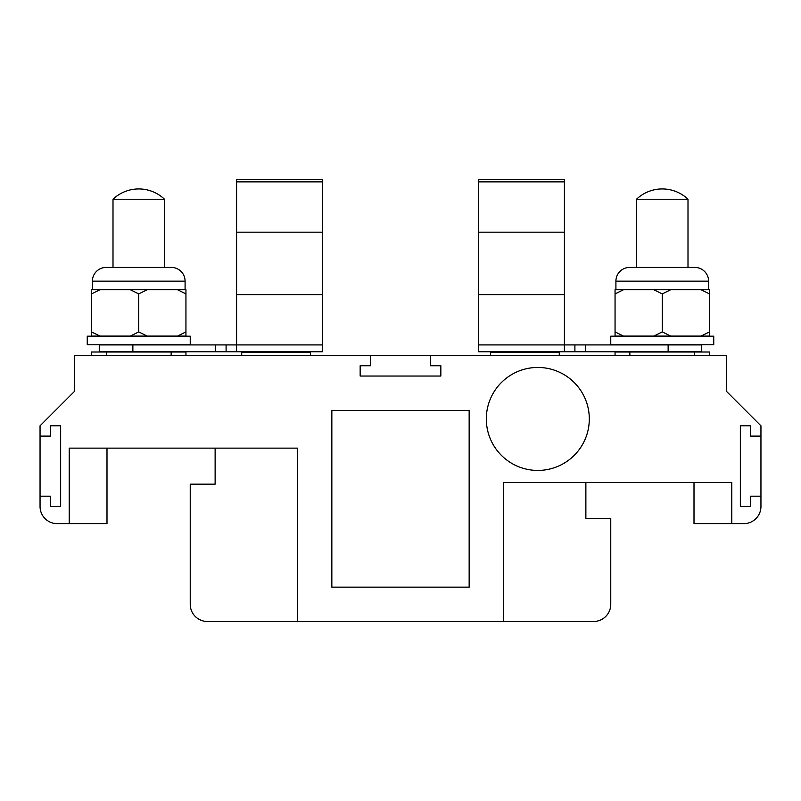 <?xml version="1.0" encoding="UTF-8"?>
<svg xmlns="http://www.w3.org/2000/svg" width="801" height="801" viewBox="0 0 801 801"><rect width="100%" height="100%" fill="white"/><g stroke="black" fill="none" stroke-linecap="round" stroke-linejoin="round"><path stroke-width="1.2" d="M92.405 289.732L92.405 281.151A13.727 13.727 0 0 1 106.132 267.424L171.354 267.424A13.727 13.727 0 0 1 185.091 281.151L92.405 281.151M185.091 289.732L185.091 281.151M177.532 289.732L185.942 289.732L185.942 293.917L177.532 289.732L130.333 289.732L138.743 293.917L147.154 289.732M91.544 331.894L99.955 336.08L91.544 336.08L91.544 289.732L130.333 289.732M91.544 293.917L99.955 289.732M99.955 336.08L130.333 336.08L138.743 331.894L138.743 293.917M138.743 331.894L147.154 336.08L177.532 336.08L185.942 331.894L185.942 293.917M185.942 331.894L185.942 336.08L177.532 336.08M147.154 336.08L130.333 336.08M185.942 355.434L185.942 352.009L106.343 352.009L106.343 355.434M91.544 355.434L91.544 352.009L106.343 352.009M215.129 448.129L215.129 484.174L190.237 484.174L190.237 604.324A17.161 17.161 0 0 0 207.399 621.486L503.489 621.486L503.489 482.452L731.774 482.452L731.774 523.644L743.789 523.644A17.161 17.161 0 0 0 760.95 506.482L760.95 425.812L726.617 391.479L726.617 355.434L74.383 355.434L74.383 391.479L40.05 425.812L40.05 436.114L50.353 436.114L50.353 425.812L60.646 425.812L60.646 506.482L50.353 506.482L50.353 496.189L40.05 496.189L40.05 506.482A17.161 17.161 0 0 0 57.211 523.644L106.994 523.644L106.994 448.129M430.537 355.434L430.537 365.737L440.84 365.737L440.84 376.039L360.16 376.039L360.16 365.737L370.462 365.737L370.462 355.434M760.95 436.114L750.647 436.114L750.647 425.812L740.354 425.812L740.354 506.482L750.647 506.482L750.647 496.189L760.95 496.189M297.511 621.486L297.511 448.129L69.226 448.129L69.226 523.644M331.844 410.362L331.844 587.153L469.156 587.153L469.156 410.362L331.844 410.362M589.306 418.943A51.494 51.494 0 0 0 537.811 367.449A51.494 51.494 0 0 0 486.317 418.943A51.494 51.494 0 0 0 537.811 470.437A51.494 51.494 0 0 0 589.306 418.943M503.489 621.486L593.601 621.486A17.161 17.161 0 0 0 610.762 604.324L610.762 518.497L585.871 518.497L585.871 482.452M694.006 482.452L694.006 523.644L731.774 523.644M40.05 436.114L40.05 496.189M171.144 352.009L171.144 355.434M615.058 355.434L615.058 352.009L629.856 352.009L629.856 355.434M629.856 352.009L709.456 352.009L709.456 355.434M694.657 352.009L694.657 355.434M615.058 293.917L623.468 289.732L615.058 289.732L615.058 336.08L653.846 336.08L662.257 331.894L662.257 293.917L670.667 289.732L709.456 289.732L709.456 293.917L701.045 289.732M662.257 331.894L670.667 336.08L653.846 336.08M670.667 336.08L709.456 336.08L709.456 293.917M623.468 289.732L670.667 289.732M653.846 289.732L662.257 293.917M615.058 331.894L623.468 336.08M701.045 336.08L709.456 331.894M615.909 289.732L615.909 281.151A13.727 13.727 0 0 1 629.646 267.424L694.867 267.424A13.727 13.727 0 0 1 708.595 281.151L615.909 281.151M708.595 289.732L708.595 281.151M687.999 267.424L687.999 199.239L636.505 199.239L636.505 267.424M310.387 355.434L310.387 352.15L241.732 352.15L241.732 355.434M559.268 355.434L559.268 352.15L490.613 352.15L490.613 355.434M164.495 267.424L164.495 199.239L113.001 199.239L113.001 267.424M322.402 344.921L99.264 344.921L99.264 351.789L322.402 351.789L322.402 294.608L236.585 294.608L236.585 179.514L322.402 179.514L322.402 181.867L236.585 181.867M236.585 351.789L236.585 294.608M322.402 294.608L322.402 181.867M215.619 344.921L215.619 351.789M226.102 344.921L226.102 351.789M322.402 232.18L236.585 232.18M668.134 344.921L668.134 351.789L701.736 351.789L701.736 344.921L564.415 344.921L564.415 179.514L478.597 179.514L478.597 181.867L564.415 181.867M668.134 351.789L478.597 351.789L478.597 181.867M478.597 344.921L564.415 344.921L564.415 351.789M478.597 294.608L564.415 294.608M478.597 232.18L564.415 232.18M574.898 344.921L574.898 351.789M585.381 344.921L585.381 351.789M190.237 344.77L87.249 344.77L87.249 336.19L190.237 336.19L190.237 344.77M713.751 344.77L610.762 344.77L610.762 336.19L713.751 336.19L713.751 344.77M132.866 344.921L132.866 351.789M110.047 351.789L108.706 352.009M167.439 351.789L168.781 352.009M633.561 351.789L632.219 352.009M690.953 351.789L692.294 352.009M687.999 199.239A37.337 37.337 0 0 0 636.505 199.239M164.495 199.239A37.337 37.337 0 0 0 113.001 199.239"/></g></svg>
